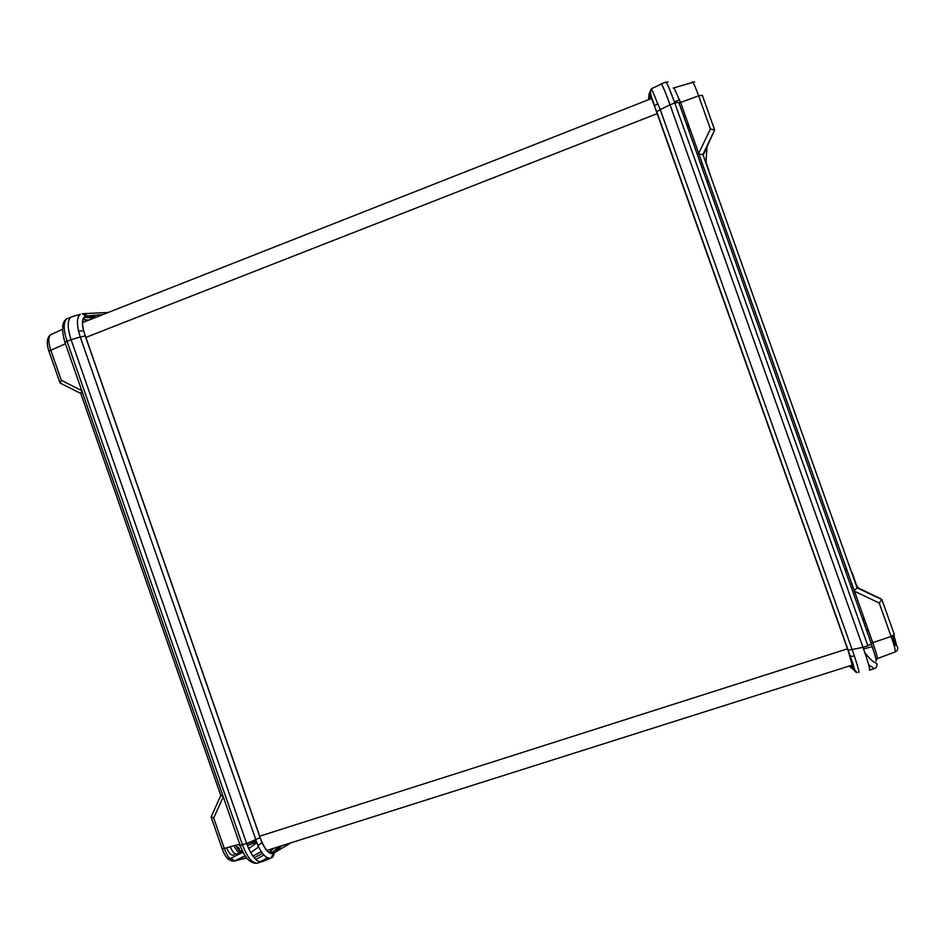 <?xml version="1.0" encoding="UTF-8"?>
<svg xmlns="http://www.w3.org/2000/svg" width="945" height="945" viewBox="0 0 945 945"><rect width="100%" height="100%" fill="white"/><g stroke="black" fill="none" stroke-linecap="round" stroke-linejoin="round"><path stroke-width="1.42" d="M234.242 854.67C231.856 856.229 229.34 854.067 226.694 848.173M242.924 851.906C240.68 852.815 238.376 850.606 236.002 845.314M85.109 335.995L80.242 336.999L78.541 330.986L83.585 330.868L262.001 842.68L83.585 330.868C81.553 321.926 82.345 316.988 85.995 316.055L87.661 315.925L83.254 313.575M67.804 318.43L66.717 318.855C63.244 322.363 63.35 329.829 67.036 341.263L71.088 339.668L246.657 843.566C251.807 856.891 257.064 862.915 262.415 861.627L271.203 857.93C267.151 859.253 262.722 855.166 257.926 845.692L80.242 336.999L71.088 339.668C67.237 327.62 67.26 320.048 71.182 316.953L71.678 316.811M88.96 320.048L83.042 319.705M269.077 852.295L273.979 848.185M281.882 845.669L274.759 852.532L272.692 857.221L271.451 857.812M246.645 843.542L240.136 845.279L64.981 342.468L67.036 341.263L242.475 844.877C247.625 858.202 252.894 864.226 258.304 862.927L269.101 858.237M78.541 330.986C76.663 322.021 77.254 316.457 80.337 314.295L71.182 316.953M291.013 842.786L273.341 853.37C269.798 854.682 266.017 851.114 262.001 842.68L257.926 845.692M271.321 857.883L273.341 853.37L272.148 852.544L279.46 846.436M259.969 837.648L246.657 843.566M60.22 383.115L61.307 380.315L81.754 390.628M80.786 393.498L81.896 391.017M220.728 795.277L223.126 796.446M211.255 816.598L213.688 817.992L224.437 848.87C227.863 857.729 231.454 861.734 235.21 860.895L245.227 855.898M892.671 635.89L895.057 645.14L896.722 645.931L893.935 635.241M853.902 668.918L853.807 669.934L857.08 672.568C852.803 667.914 856.194 671.895 850.323 656.208L654.684 106.631L848.35 651.282L853.441 669.639L855.792 672.108M848.019 650.314L862.998 647.325C868.089 661.866 870.239 669.473 869.471 670.17M867.876 645.766L674.765 102.958L678.746 102.367L871.384 643.828L867.876 645.766L862.998 647.325L670.029 104.777L660.248 109.632L854.469 656.22C857.942 666.946 859.383 672.379 858.804 672.533M660.968 83.963L665.575 82.25M649.439 99.343L649.05 93.957L651.27 88.83L661.37 83.987C662.858 85.948 665.741 92.87 670.029 104.777M657.897 103.371L654.743 105.994C650.089 93.401 649.723 92.445 651.601 88.889L660.248 109.632L656.763 111.699L850.323 656.208L854.469 656.22M688.846 126.677L688.149 124.327M864.451 620.664L863.257 620.971L864.451 620.664L863.045 619.093M649.806 94.701L649.05 93.957C649.392 93.26 651.27 97.489 654.684 106.631L656.645 112.018M697.056 153.822L698.698 153.409L872.719 642.517C876.287 652.7 877.763 658.086 877.149 658.653L875.98 661.216C876.629 660.673 875.082 654.979 871.325 644.136M697.103 153.952L702.903 154.507L857.103 587.837L852.874 591.794M852.922 591.924L854.481 591.239L879.204 603.005L881.898 599.626L881.094 598.906L856.914 587.294M705.442 161.642L706.021 161.359L706.801 165.458M855.355 582.947L857.339 586.561L856.702 586.715L855.379 582.935M674.139 88.003L680.636 102.662L698.698 153.409L710.416 128.933L714.668 129.961L702.903 154.507M710.557 176.006L707.143 165.292M703.163 155.252L714.668 129.973M707.191 182.302L708.195 180.212M844.948 569.492L847.063 570.496M859.336 588.463L856.702 586.715M706.021 161.359L706.978 147.196M855.733 582.852L852.213 572.942M238.589 844.523L240.455 846.177M236.309 845.22L237.585 848.492M239.026 850.453L242.593 851.244M240.703 851.847L241.601 851.433M239.51 850.299L238.483 847.157L237.951 848.374M237.939 849.047L237.845 848.409M852.851 664.878L266.903 850.441M256.662 842.857L248.665 848.645M243.042 852.13L230.934 858.214L234.573 860.989L246.68 857.93M250.673 852.638L258.611 847.074M102.757 314.614L87.661 315.925L96.508 317.083M94.228 317.981L85.582 317.437L83.514 318.654C81.884 321.335 82.357 326.816 84.944 335.109M85.995 316.055L82.274 313.74L85.995 316.055L85.582 317.437L83.467 318.748M270.223 852.792L272.148 852.544L270.754 852.898M271.203 857.93L273.329 853.37M254.11 857.729L262.556 853.394M261.257 851.61L252.787 856.016M51.254 334.459L50.439 334.825C48.195 337.353 48.266 342.326 50.664 349.744L61.307 380.315M65.429 343.756L48.916 351.103M223.256 796.836L213.688 817.992M222.24 848.988L239.746 844.157M230.934 858.214L229.493 858.332M256.638 863.281C250 863.47 244.495 857.469 240.136 845.279L240.054 845.043M70.686 317.284L66.717 318.855C61.874 321.784 61.295 329.651 64.981 342.468L65.075 342.74M260.324 861.958L267.872 857.906M263.962 855.024L255.682 859.418M868.668 664.76L874.255 668.658L869.636 670.111M864.734 620.062L864.12 620.286M874.255 668.658C876.594 667.654 877.444 665.918 876.806 663.473C873.57 662.445 869.66 658.948 865.065 652.995L864.899 652.782M714.609 129.796L702.336 95.339L698.639 95.835C695.638 87.554 693.583 82.9 692.461 81.861L692.177 81.955M849.224 666.024L853.441 669.639L850.583 665.599M851.799 665.209L853.654 667.796M649.002 94.535L648.506 99.709M650.349 95.788L650.609 98.882M651.01 95.185L650.833 94.547M685.68 116.814L684.133 117.523M688.303 124.197L686.767 124.905M868.16 629.689L866.506 630.114L868.16 629.689M865.892 623.298L864.238 623.724M853.807 669.934L856.808 672.509M678.982 103.052L698.639 95.835L710.416 128.933M871.184 643.226L891.111 636.469L879.204 603.005M703.493 167.005L701.993 167.714M700.635 163.887L702.135 163.19M688.716 130.398L690.24 129.654M853.146 587.589L851.528 587.979L853.146 587.577M850.181 584.223L851.799 583.821M862.62 619.188L864.285 618.81M877.279 658.606L895.139 651.955C895.848 651.365 894.502 646.203 891.111 636.469L894.36 634.615L881.957 599.78M895.281 651.908C897.384 650.81 898.128 649.12 897.49 646.829M857.103 587.825L881.886 599.614M846.956 570.189L844.83 569.173M707.344 182.751L708.348 180.649M670.04 104.812L674.765 102.958C670.371 90.767 667.442 83.81 665.965 82.097L668.127 81.979M237.916 848.775L239.274 848.338M237.845 853.548C235.482 855.095 232.978 852.922 230.332 847.051M241.672 852.331C239.345 853.867 236.852 851.717 234.206 845.858M242.322 851.351L241.53 852.142M259.627 836.219L847.476 648.825M85.759 337.436L657.2 113.624M258.587 847.039L250.614 852.544M245.145 855.78L234.573 860.989C229.363 861.568 225.288 857.647 222.323 849.212L211.172 817.189M108.214 312.464L82.274 313.728M269.266 852.402L273.329 851.87L272.195 852.544C268.687 853.926 264.765 849.236 260.407 838.463M256.355 842.101L247.377 845.539M260.371 838.392L84.979 335.191M261.304 851.669L252.847 856.087M62.441 329.344L50.439 334.825C46.848 337.908 46.305 343.248 48.821 350.855L59.866 382.56M80.762 393.486L60.019 383.02M80.62 393.037L220.882 795.702M220.764 795.56L211.054 817.035M267.648 857.812L259.969 861.911M242.83 851.728L241.908 852.036M674.435 102.013L679.561 99.674M863.565 648.908L872.2 646.675M867.049 631.626L868.632 631.012M688.314 124.244L686.779 124.953M683.412 115.491L685.019 114.959M649.794 99.201L649.817 94.713M673.23 88.05L694.575 81.849M687.606 127.291L689.129 126.535M255.882 840.885L246.739 843.79M242.475 851.291L241.932 852.071M82.593 322.564L651.542 98.516"/></g></svg>
